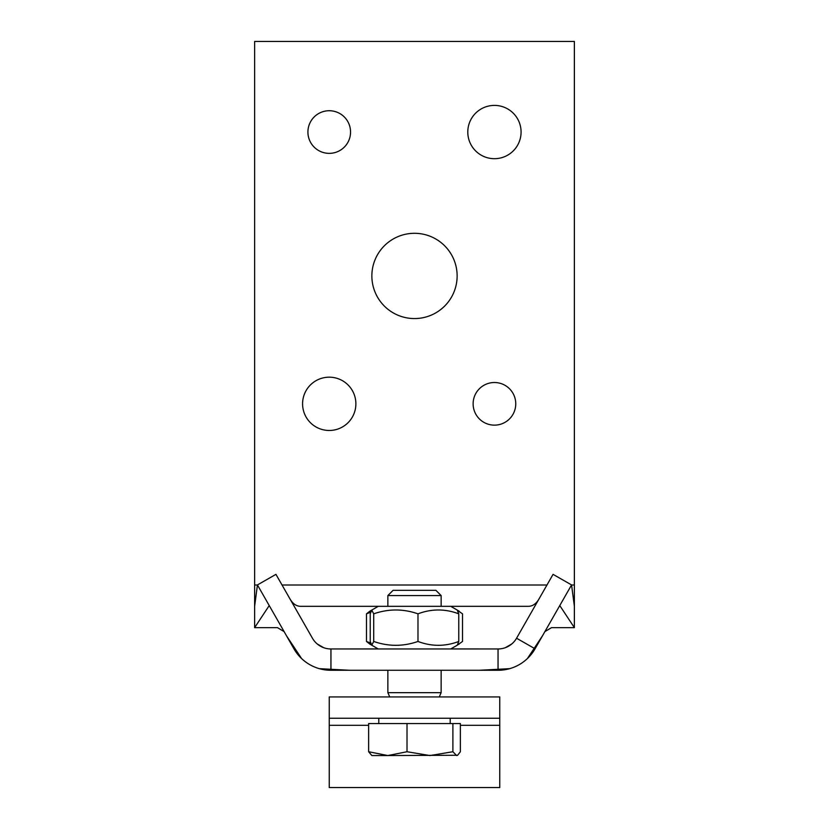 <?xml version="1.0" encoding="UTF-8"?>
<svg xmlns="http://www.w3.org/2000/svg" width="829" height="829" viewBox="0 0 829 829"><rect width="100%" height="100%" fill="white"/><g stroke="black" fill="none" stroke-linecap="round" stroke-linejoin="round"><path stroke-width="1.24" d="M498.053 670.278A42.631 42.631 0 0 0 535.068 648.796L571.564 584.932L553.057 574.352L516.56 638.226A21.316 21.316 0 0 1 498.053 648.962L330.947 648.962A21.316 21.316 0 0 1 312.44 638.226L275.943 574.352L257.436 584.932L293.932 648.796A42.631 42.631 0 0 0 330.947 670.278L498.053 670.278L498.053 648.962M355.879 403.827A26.642 26.642 0 0 1 315.911 426.904A26.642 26.642 0 0 1 315.911 380.749A26.642 26.642 0 0 1 355.879 403.827M515.752 403.827A21.316 21.316 0 0 1 483.773 422.282A21.316 21.316 0 0 1 483.773 385.371A21.316 21.316 0 0 1 515.752 403.827M350.553 132.039A21.316 21.316 0 0 1 318.574 150.505A21.316 21.316 0 0 1 318.574 113.583A21.316 21.316 0 0 1 350.553 132.039M521.078 132.039A26.642 26.642 0 0 1 481.11 155.116A26.642 26.642 0 0 1 481.11 108.972A26.642 26.642 0 0 1 521.078 132.039M457.131 275.933A42.631 42.631 0 0 1 393.184 312.854A42.631 42.631 0 0 1 393.184 239.011A42.631 42.631 0 0 1 457.131 275.933M286.533 635.843L301.621 658.589M319.3 668.661L349.745 670.278M479.255 670.278L509.7 668.661M527.379 658.589L542.467 635.843M553.057 574.352L520.539 631.263M511.783 643.957L505.421 647.646M483.442 648.962L450.821 648.91M378.179 648.91L345.558 648.962M323.579 647.646L317.217 643.957M308.461 631.263L275.943 574.352M257.436 584.932L254.627 606.331L254.627 627.646L269.228 605.564M254.627 627.646L277.466 627.646L284.119 631.625M544.881 631.625L551.534 627.646L574.373 627.646L559.772 605.564M571.564 584.932L574.373 606.331L574.373 627.646M538.943 599.015C536.135 603.906 532.519 606.341 528.083 606.331L450.738 606.331L457.235 610.082L458.769 613.833C445.173 608.704 431.577 608.704 417.982 613.833C403.226 608.704 388.469 608.704 373.713 613.833L371.765 610.082L370.231 613.833L370.231 641.459L371.765 645.211L373.713 641.459C388.469 646.589 403.226 646.589 417.982 641.459C431.577 646.589 445.173 646.589 458.769 641.459L457.235 645.211L462.509 641.459L462.509 613.833L457.587 610.455M450.738 606.331L300.906 606.331C296.481 606.341 292.865 603.906 290.057 599.015M254.627 606.331L254.627 41.45L574.373 41.45L574.373 606.331M499.763 718.246L499.763 787.55L329.237 787.55L329.237 696.93L499.763 696.93L499.763 718.246L329.237 718.246M435.919 590.341L393.081 590.341L387.858 595.574L441.142 595.574L435.919 590.341M389.734 696.93L387.858 692.661L441.142 692.661L441.142 670.278M368.625 751.737L387.817 755.551L371.869 755.551L368.625 751.737L368.625 723.572L460.375 723.572L460.375 751.737L457.639 755.26L387.817 755.551L407.018 751.737L429.95 755.551L452.893 751.737L456.634 755.551L457.639 755.26M452.893 723.572L452.893 751.737M407.018 723.572L407.018 751.737M373.713 613.833L373.713 641.459M458.769 613.833L458.769 641.459M417.982 613.833L417.982 641.459M370.667 612.227L366.491 613.833L369.869 611.18L378.262 606.331M378.262 648.962L369.869 644.112L366.491 641.459L370.667 643.066M457.587 644.838L459.131 644.112M366.491 613.833L366.491 641.459M516.56 638.226L535.068 648.796M330.947 648.962L330.947 670.278M254.627 585.015L257.425 585.015M282.036 585.015L546.964 585.015M571.575 585.015L574.373 585.015M499.763 725.313L460.375 725.313M368.625 725.313L329.237 725.313M441.142 606.331L441.142 595.574M387.858 692.661L387.858 670.278M387.858 606.331L387.858 595.574M450.209 723.572L450.209 718.246M378.791 723.572L378.791 718.246M439.266 696.93L441.142 692.661M450.738 648.962L457.235 645.211M457.235 610.082L459.131 611.18"/></g></svg>
